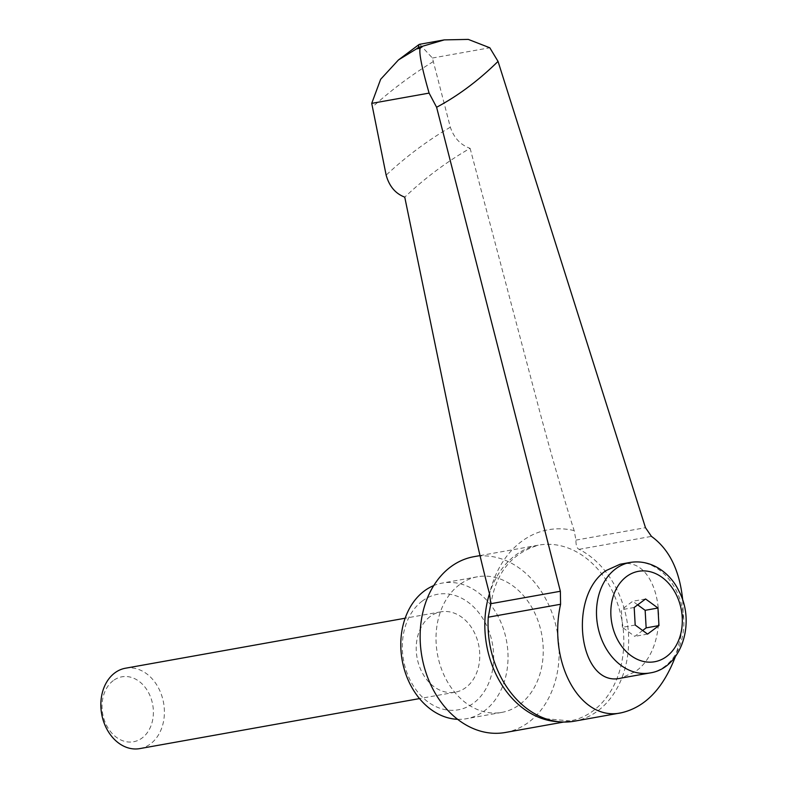 <?xml version="1.0" encoding="UTF-8"?>
<svg xmlns="http://www.w3.org/2000/svg" width="788" height="788" viewBox="0 0 788 788"><rect width="100%" height="100%" fill="white"/><g stroke="black" fill="none" stroke-linecap="round" stroke-linejoin="round"><path stroke-width="0.59" stroke-dasharray="3.94 2.96" d="M505.344 732.485A89.29 68.783 79.9 0 0 528.679 722.222A89.29 68.783 79.9 0 0 553.324 616.58A89.29 68.783 79.9 0 0 473.923 556.692M457.631 719.306A68.891 53.072 79.9 0 0 466.526 718.695A68.891 53.072 79.9 0 0 484.531 710.786A68.891 53.072 79.9 0 0 503.542 629.277A68.891 53.072 79.9 0 0 442.275 583.071A68.891 53.072 79.9 0 0 433.725 585.582M459.512 584.686A68.891 53.072 79.9 0 0 440.502 666.195A68.891 53.072 79.9 0 0 501.759 712.401A68.891 53.072 79.9 0 0 519.755 704.482A68.891 53.072 79.9 0 0 538.765 622.983A68.891 53.072 79.9 0 0 477.508 576.777A68.891 53.072 79.9 0 0 459.512 584.686M422.338 601.008A58.686 45.212 79.9 0 0 410.203 680.261A58.686 45.212 79.9 0 0 473.657 703.054A58.686 45.212 79.9 0 0 485.792 623.8A58.686 45.212 79.9 0 0 422.338 601.008M139.801 748.6A40.818 31.451 79.9 0 0 150.469 743.911A40.818 31.451 79.9 0 0 161.737 695.607A40.818 31.451 79.9 0 0 125.44 668.224M430.14 616.531A40.818 31.451 79.9 0 0 418.881 664.836A40.818 31.451 79.9 0 0 455.178 692.219A40.818 31.451 79.9 0 0 465.846 687.53A40.818 31.451 79.9 0 0 477.114 639.226A40.818 31.451 79.9 0 0 440.807 611.843A40.818 31.451 79.9 0 0 430.14 616.531M113.275 680.605A32.998 25.423 79.9 0 0 106.459 725.167A32.998 25.423 79.9 0 0 142.136 737.982A32.998 25.423 79.9 0 0 148.962 693.42A32.998 25.423 79.9 0 0 113.275 680.605M419.669 44.286L432.425 58.026L450.332 127.213C453.986 137.939 460.586 144.982 470.111 148.331A510.279 393.094 79.9 0 0 436.325 170.543A510.279 393.094 79.9 0 0 404.746 197.148M470.111 148.331L540.371 413.956C553.984 464.319 565.252 503.207 574.176 530.61L575.939 540.115C575.861 545.385 576.924 548.458 579.121 549.325A90.325 69.58 -100.1 0 1 616.521 588.853A90.325 69.58 -100.1 0 1 628.45 647.411A90.325 69.58 -100.1 0 1 574.245 721.217M682.753 600.476L683.147 613.842L681.847 630.065L680.477 638.113L675.355 656.69M620.077 564.247C661.556 553.905 674.262 645.608 634.97 671.8L620.983 678.123M635.187 625.032L622.382 627.327L634.764 636.379L642.653 630.489M634.192 607.469L621.377 609.764L622.382 627.327M645.569 598.969L632.764 601.254L621.377 609.764M637.689 604.859L632.764 601.254M647.578 634.094L634.764 636.379M432.425 58.026L489.801 47.773M558.594 721.71A89.29 68.783 79.9 0 0 570.039 720.921A89.29 68.783 79.9 0 0 593.374 710.658A89.29 68.783 79.9 0 0 611.833 590.074A89.29 68.783 79.9 0 0 538.618 545.129A89.29 68.783 79.9 0 0 515.283 555.382A89.29 68.783 79.9 0 0 489.476 593.679M574.176 530.61A102.716 79.135 79.9 0 0 521.449 541.553A102.716 79.135 79.9 0 0 489.515 593.837M450.332 127.213A536.441 413.247 79.9 0 0 417.226 149.159A536.441 413.247 79.9 0 0 386.15 175.143M433.233 61.622A609.38 469.431 79.9 0 0 401.998 82.76A609.38 469.431 79.9 0 0 372.36 107.089M579.121 549.325L651.449 536.392M650.051 672.932A56.135 43.241 79.9 0 0 664.717 666.481A56.135 43.241 79.9 0 0 676.321 590.675A56.135 43.241 79.9 0 0 630.292 562.415M575.939 540.115L645.48 527.684M545.582 718.705L570.039 720.921L563.745 722.044M501.759 712.401L466.526 718.695M455.178 692.219L419.511 698.592M480.01 555.599L538.618 545.129C511.116 553.304 495.1 573.713 490.569 606.356M440.807 611.843L405.14 618.225M477.508 576.777L442.275 583.071"/><path stroke-width="1.18" d="M480.01 555.599L473.923 556.692A89.29 68.783 79.9 0 0 450.588 566.946A89.29 68.783 79.9 0 0 425.944 672.588A89.29 68.783 79.9 0 0 505.344 732.485L563.745 722.044M433.725 585.582A68.891 53.072 79.9 0 0 424.279 590.99A68.891 53.072 79.9 0 0 403.643 666.973A68.891 53.072 79.9 0 0 457.631 719.306M405.14 618.225L125.44 668.224A40.818 31.451 79.9 0 0 114.772 672.922A40.818 31.451 79.9 0 0 103.504 721.217A40.818 31.451 79.9 0 0 139.801 748.6L419.511 698.592M675.355 656.69C663.102 688.614 645.067 707.309 621.259 712.805L574.245 721.217A90.325 69.58 -100.1 0 1 545.582 718.705A90.325 69.58 -100.1 0 1 500.183 675.749A90.325 69.58 -100.1 0 1 488.255 617.191L490.816 603.697L489.515 593.837C481.99 565.39 472.692 525.035 461.62 472.77L404.746 197.148C395.458 193.621 389.262 186.283 386.15 175.143L371.729 103.366L380.643 79.302L398.462 59.937L416.438 48.915L420.112 48.255C418.881 52.973 421.875 67.926 429.105 93.102L436.611 107.267C458.163 95.752 478.641 80.455 498.036 61.395L645.48 527.684L651.449 536.392C669.347 549.295 679.788 570.65 682.753 600.476M620.983 678.123C579.505 688.466 566.799 596.762 606.09 570.571L620.077 564.247L630.292 562.415A56.135 43.241 79.9 0 0 615.625 568.867A56.135 43.241 79.9 0 0 604.022 644.673A56.135 43.241 79.9 0 0 650.051 672.932L620.983 678.123M657.96 608.021L658.965 625.583L647.578 634.094L635.187 625.032L634.192 607.469L645.569 598.969L657.96 608.021L645.145 610.316L637.689 604.859M658.965 625.583L646.15 627.878L645.145 610.316M642.653 630.489L646.15 627.878M621.259 712.805C580.529 721.985 547.522 662.944 560.583 604.258L560.357 591.266L436.611 107.267M498.036 61.395L489.801 47.773L468.289 39.4L444.274 39.892L418.379 47.467L418.94 44.591L419.669 44.286L444.274 39.883M371.729 103.366L429.105 93.102M489.476 593.679A89.29 68.783 79.9 0 0 496.824 675.976A89.29 68.783 79.9 0 0 558.594 721.71M418.379 47.467A642.949 495.297 79.9 0 0 417.413 48.186A642.949 495.297 79.9 0 0 416.438 48.915M422.053 46.807A642.949 495.297 79.9 0 0 421.087 47.526A642.949 495.297 79.9 0 0 420.112 48.255M626.49 576.599A45.931 35.381 79.9 0 0 616.994 638.625A45.931 35.381 79.9 0 0 666.658 656.463A45.931 35.381 79.9 0 0 676.153 594.438A45.931 35.381 79.9 0 0 626.49 576.599M488.255 617.191L560.583 604.258M490.816 603.697L560.357 591.266M650.051 672.932C681.531 668.342 696.011 622.51 678.862 591C671.287 574.55 652.612 558.879 630.292 562.415M418.94 44.591L398.462 59.937"/></g></svg>
